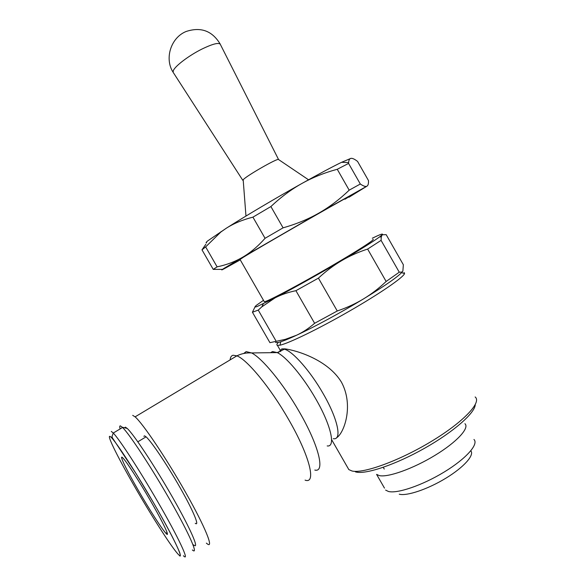 <?xml version="1.0" encoding="UTF-8"?>
<svg xmlns="http://www.w3.org/2000/svg" width="586" height="586" viewBox="0 0 586 586"><rect width="100%" height="100%" fill="white"/><g stroke="black" fill="none" stroke-linecap="round" stroke-linejoin="round"><path stroke-width="0.88" d="M173.507 72.876L173.075 72.21L173.412 70.452C175.339 65.844 189.044 55.487 201.818 49.121C213.472 43.489 219.728 42.075 220.592 44.888L278.577 159.56M243.234 180.495L242.794 180.305L243.395 179.521C247.241 175.382 277.031 158.337 278.438 159.465L308.522 179.785M264.125 301.402L264.33 301.768L266.227 301.197C273.354 298.486 301.9 283.206 329.493 267.187C357.13 251.16 376.044 238.927 372.945 239.315M384.475 488.109L376.593 474.382L379.281 475.598C387.881 477.656 412.983 468.763 434.856 455.432C456.802 442.13 469.796 427.934 464.925 423.7M385.61 490.086L388.386 491.456C397.191 493.895 422.389 485.347 444.21 472.016C466.104 458.713 478.945 444.151 473.957 439.471M278.277 342.451C276.746 344.107 276.46 345.073 277.427 345.359L279.969 345.183C288.532 343.447 318.572 328.878 349.139 311.291C379.728 293.711 403.461 277.361 404.574 273.53L404.113 272.512M347.417 467.137L348.831 469.598L352.003 470.998C363.232 473.84 399.125 460.896 431.157 441.522C463.284 422.191 482.066 402.26 475.143 396.964M280.687 351.556L280.233 350.238M355.431 471.869L356.142 472.052C366.235 474.492 395.814 464.544 424.645 448.224C453.505 431.941 475.041 412.969 475.253 404.662M206.367 543.127L207.048 543.691C214.286 549.58 205.4 527.319 185.865 492.848C166.409 458.435 142.757 423.334 135.102 416.851L132.707 415.349M192.347 549.946C198.822 555.865 189.652 534.557 170.724 501.323C151.877 468.155 129.462 434.043 122.547 427.472L120.445 425.912C119.603 425.707 119.5 426.711 120.13 428.923M193.607 544.885C199.833 550.357 191.007 529.685 172.951 498.005C154.968 466.39 133.659 434.219 127.191 428.425L125.367 427.15L124.62 427.802M143.834 436.292L144.581 435.838L146.053 436.826C151.313 441.309 167.135 464.815 180.217 487.867C193.358 510.977 199.885 526.77 195.241 523.305M275.515 342.48L278.145 342.48C281.573 341.748 287.719 339.331 296.56 335.236L285.331 339.338L269.934 342.671L252.427 312.228L258.25 310.104L261.81 306.866L275.098 297.856C292.055 289.059 319.165 273.926 341.601 260.675C360.654 249.409 373.319 241.483 379.596 236.905L382.182 234.774C383.266 233.55 381.537 233.96 377.003 236.004L372.315 238.209M263.502 300.318L256.932 304.918C254.221 307.027 254.383 307.518 257.401 306.39L275.098 297.856C281.185 294.677 288.129 292.289 295.915 290.685L318.432 278.13L337.258 310.983L314.616 323.289L295.915 290.685M381.09 240.377L381.259 236.964L382.182 234.774L386.174 234.656L403.351 264.747L402.882 271.032L401.974 272.036L399.256 272.197L386.137 281.463L367.627 249.065L381.09 240.377L399.256 272.197M258.25 310.104L276.189 341.301M138.977 491.493C126.349 469.804 117.976 452.509 123.126 458.237C126.825 462.105 139.036 480.974 150.097 500.085C163.377 522.917 170.9 538.959 165.919 533.289C161.912 529.026 149.635 509.908 138.977 491.493M314.616 323.289C308.822 328.358 302.801 332.343 296.56 335.236C313.935 327.193 341.22 312.426 363.481 298.926C386.635 284.767 399.733 275.53 402.78 271.208M386.137 281.463C378.959 288.297 371.407 294.121 363.481 298.926C355.563 303.716 346.817 307.738 337.258 310.983M318.432 278.13C325.897 271.201 333.617 265.385 341.601 260.675C349.593 255.972 358.266 252.105 367.627 249.065M255.013 306.903L252.427 312.228M281.829 348.904L285.082 348.875C296.238 350.355 327.684 359.504 341.47 382.204C354.083 405.541 344.077 433.669 336.291 437.984M399.264 494.196C406.838 496.261 427.699 489.281 445.726 478.286C463.819 467.32 474.689 455.058 470.814 450.802M344.956 199.233C348.934 196.815 349.857 196.149 347.718 197.24C340.525 200.742 258.419 247.951 243.329 257.269L240.033 259.473M240.253 259.862L224.665 268.491C221.112 270.38 220.805 270.395 223.757 268.542L242.787 257.144C235.074 261.664 226.518 264.901 217.113 266.85L213.238 269.392L201.987 249.834L205.642 246.896L220.849 232.019L226.211 228.284L207.818 240.817C206.016 242.318 205.627 242.992 206.653 242.853M348.575 163.421L360.317 184.011L349.175 190.164L337.258 169.281L348.575 163.421L348.619 162.564C348.824 159.993 349.6 158.594 350.941 158.359C352.42 158.11 354.625 159.128 357.563 161.421L368.462 180.539C368.645 183.704 368.096 185.601 366.836 186.231L348.934 197.262M205.642 246.896L217.113 266.85M252.932 217.15L270.886 206.55L283.082 227.829L265.062 238.297L252.932 217.15C242.641 219.757 233.733 223.464 226.211 228.284C244.633 216.542 275.632 198.163 301.951 183.447C312.594 177.492 324.366 172.767 337.258 169.281M349.175 190.164C339.572 199.394 329.479 207.034 318.901 213.084L366.836 186.231C365.576 186.861 363.408 186.121 360.317 184.011M213.238 269.392L222.446 269.377M270.886 206.55C280.95 197.094 291.308 189.395 301.951 183.447C319.202 173.808 332.401 166.761 341.55 162.315L348.619 162.564M265.062 238.297C257.913 246.362 250.486 252.647 242.787 257.144L318.901 213.084C308.331 219.142 296.391 224.057 283.082 227.829M350.941 158.359L341.55 162.315M205.854 244.252L201.987 249.834M305.086 480.132C316.674 484.468 309.73 455.827 288.502 419.305C270.498 387.778 247.006 359.445 236.883 355.849L233.14 355.233C231.36 355.614 230.357 357.174 230.13 359.899M314.799 470.06C325.428 472.836 318.93 445.58 299.307 411.804C283.294 383.757 262.176 358.119 251.599 352.94L246.157 351.607L243.739 353.483M327.193 445.931C335.976 447.389 331.097 425.26 315.729 398.817C303.196 376.827 286.232 356.749 277.222 352.604L272.519 351.556L270.564 352.691M333.266 438.68C342.312 440.555 338.027 419.202 323.172 393.66C310.404 371.202 292.788 351.3 284.503 349.227L281.712 348.978L278.746 352.252M166.688 532.799L167.428 533.927M183.403 555.74C190.362 562.919 178.51 537.421 157.334 501.015C139.175 469.613 119.258 439.097 113.266 433.047L111.289 431.399M136.267 489.398C153.232 518.661 172.65 548.826 178.532 554.627C184.715 560.948 173.449 537.098 153.481 502.7C133.645 468.404 112.615 436.658 109.956 436.409C106.454 434.739 119.236 460.12 136.267 489.398M220.138 43.935C212.139 30.787 200.786 26.641 186.092 31.505C170.826 37.643 164.307 58.6 173.075 72.21L242.794 180.305M243.175 179.741L245.966 216.051M264.33 301.768L239.982 259.386M348.831 469.598L331.595 439.603M279.998 349.842L277.427 345.359M285.082 348.875L277.222 352.604L251.599 352.94C246.42 352.618 241.52 353.592 236.883 355.849L135.102 416.851M180.239 555.989L179.697 555.909C179.426 555.477 181.279 557.769 179.697 552.554C175.119 541.471 166.38 524.858 153.495 502.715L136.025 473.569L112.483 437.976L111.992 436.563L113.266 433.047L122.547 427.472M263.319 303.768L261.81 306.866M384.255 469.056L383.259 467.32M167.091 532.535L165.919 533.289M379.596 236.905L381.259 236.964M146.053 436.826L137.835 441.815M127.191 428.425L122.306 427.238M280.797 341.755L279.969 345.183M401.571 272.695L404.574 273.53M221.039 231.609L220.849 232.019"/></g></svg>
